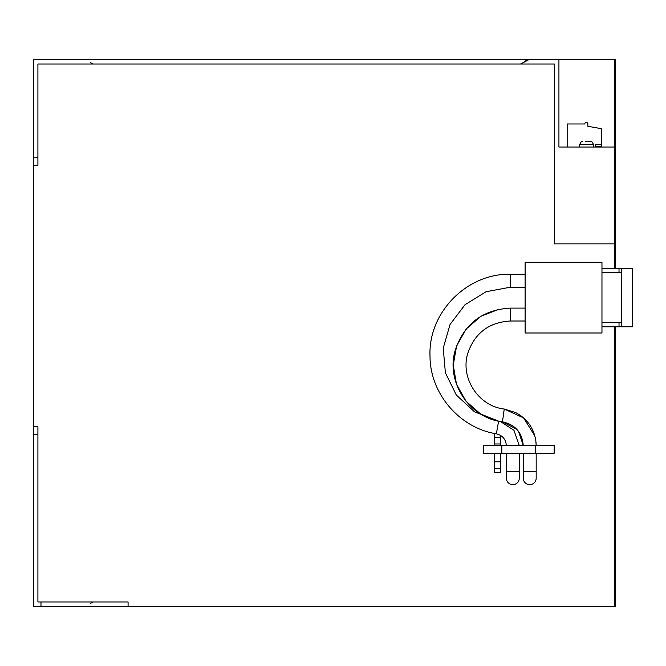 <?xml version="1.0" encoding="UTF-8"?>
<svg xmlns="http://www.w3.org/2000/svg" width="666" height="666" viewBox="0 0 666 666"><rect width="100%" height="100%" fill="white"/><g stroke="black" fill="none" stroke-linecap="round" stroke-linejoin="round"><path stroke-width="1" d="M33.3 165.476L33.3 59.424L614.26 59.424L614.26 243.856L554.32 243.856L554.32 64.036L37.912 64.036L37.912 165.476L33.3 165.476L33.3 426.756L37.912 426.756L37.912 601.964L40.984 601.964L40.984 606.576L33.3 606.576L33.3 434.44L37.912 434.44M615.176 326.856L615.176 606.576L614.26 606.576L614.26 326.856L614.26 606.576L128.08 606.576L128.08 601.964L40.984 601.964M615.176 147.036L614.26 147.036L614.26 59.424L615.176 59.424L615.176 243.856L614.26 243.856L614.26 268.448L614.26 147.036L558.924 147.036L558.924 59.424M500.524 472.452L494.38 472.452L494.38 468.456L500.524 468.456L500.524 472.452M525.116 329.154L525.116 333L601.964 333L601.964 262.304L525.116 262.304L525.116 329.154M585.364 141.517L590.234 141.5M494.38 433.441L494.38 445.571M494.38 453.255L494.38 468.456M500.524 435.381L500.524 445.571M500.524 453.255L500.524 468.456M33.3 426.756L33.3 434.44M128.08 606.576L40.984 606.576M512.82 484.648A6.452 6.452 0 0 1 506.368 478.196L506.368 471.32L519.272 471.32L519.272 478.196A6.452 6.452 0 0 1 512.82 484.648M529.728 484.648A6.452 6.452 0 0 1 523.268 478.196A6.452 6.452 0 0 0 529.728 484.648A6.452 6.452 0 0 0 536.18 478.196A6.452 6.452 0 0 1 529.728 484.648M615.176 243.856L615.176 268.448M614.26 606.576L615.176 606.576M595.446 146.745L601.281 146.745L601.281 144.289L595.446 144.289L595.446 147.036M601.281 144.289L601.281 128.655L587.853 126.282L587.853 123.976A1.54 1.54 0 0 0 586.313 122.444A1.54 1.54 0 0 0 584.781 123.976L567.166 123.976L567.166 147.036M621.636 268.448L621.636 326.856L632.392 326.856L632.392 268.448L632.7 326.856L632.392 268.448L619.022 268.448L619.022 272.752M601.964 272.752L621.636 272.752M621.636 326.856L601.964 326.856M619.022 326.856L619.022 322.552M601.964 322.552L621.636 322.552M619.022 268.448L601.964 268.448M632.392 326.856L632.392 268.448M501.823 453.255L483.374 453.255L483.374 445.571L501.823 445.571L501.823 453.255L554.17 453.255L554.17 445.571L501.823 445.571M582.6 141.5C581.926 140.759 580.952 141.783 579.678 144.572L593.506 144.572C592.166 141.733 591.192 140.717 590.592 141.5M500.524 461.796L494.38 461.796M500.524 443.964L494.38 443.964M494.38 437.304L500.524 437.304M33.3 157.792L37.912 157.792M525.116 287.196L510.372 287.196L510.372 274.292C466.949 273.143 428.155 312.57 430.011 355.969C429.911 393.398 459.39 427.988 496.361 433.816C502.572 435.381 505.91 439.352 506.368 445.745M498.618 421.103L496.361 433.816C459.39 427.988 429.911 393.398 430.011 355.969C428.155 312.57 466.949 273.143 510.372 274.292L525.116 274.292M525.116 321.012L510.372 321.012L510.372 310.406M510.372 308.491L510.372 308.1C482.517 309.782 464.135 323.843 455.236 350.291C445.571 382.051 469.438 418.223 502.455 421.819L516.883 429.379M525.116 308.1L510.372 308.1L510.372 321.012C489.102 322.252 474.941 332.925 467.873 353.03C459.931 377.73 478.438 406.235 504.245 409.032L502.455 421.819C515.326 424.633 522.261 432.609 523.268 445.745M536.18 453.255L536.18 471.32L523.268 471.32L523.268 478.196M535.73 453.255L535.73 445.571M90.718 62.721L93.24 64.036M529.337 59.424L520.504 64.036M90.718 603.279L93.24 601.964M523.026 62.721L526.914 59.815M579.678 147.036L579.678 144.572M593.506 147.036L593.506 144.572M500.424 421.495L513.952 430.319L519.272 445.571L513.952 430.319L500.424 421.495L502.455 421.819M506.368 453.255L506.368 471.32M510.372 287.196L486.063 291.733L465.018 304.72L450.066 324.425L443.223 348.193L445.396 372.827L456.31 395.021L474.492 411.796L497.494 420.895M519.272 453.255L519.272 471.32M518.539 431.377L523.268 445.571M498.967 309.249L480.877 316.308L466.183 329.021L456.61 345.92L453.246 365.051L456.485 384.199L465.95 401.157L480.561 413.969L498.609 421.145M536.18 445.745L535.839 440.717C533.749 427.988 526.997 418.598 515.609 412.545L504.245 409.032L523.601 417.907L534.873 435.972M536.047 442.59L536.18 445.571M523.268 453.255L523.268 471.32M536.18 471.32L536.18 478.196"/></g></svg>

